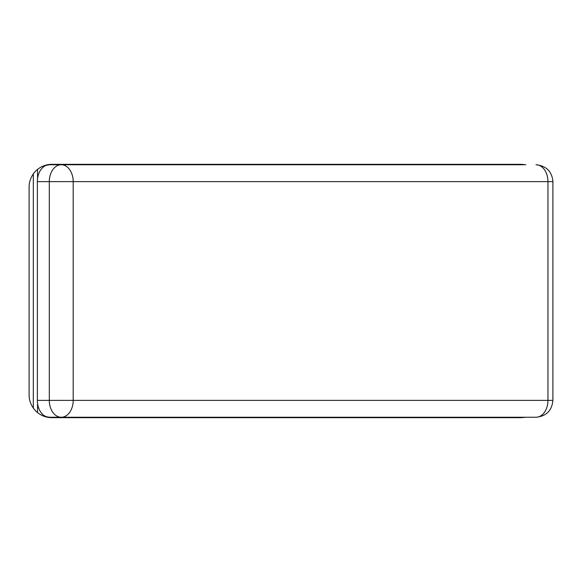 <?xml version="1.0" encoding="UTF-8"?>
<svg xmlns="http://www.w3.org/2000/svg" width="582" height="582" viewBox="0 0 582 582"><rect width="100%" height="100%" fill="white"/><g stroke="black" fill="none" stroke-linecap="round" stroke-linejoin="round"><path stroke-width="0.87" d="M37.364 400.365L37.364 181.635L49.303 181.635L49.303 400.365L37.364 400.365A16.893 11.946 90 0 0 37.546 403.326A16.893 11.946 90 0 0 49.303 417.258L536.007 417.258A16.893 11.946 -90 0 0 547.953 400.365L547.953 181.635L552.9 181.635L552.9 400.365C551.896 410.623 546.265 416.254 536.007 417.258L524.062 417.258M525.837 164.742L521.472 164.32L51.9 164.32C46.538 164.379 41.751 166.074 37.546 169.406A22.8 22.8 0 0 0 33.319 173.902C30.46 178.121 29.056 182.522 29.1 187.12L29.1 394.88C29.064 399.499 30.468 403.908 33.319 408.098A22.8 22.8 0 0 0 37.546 412.594C41.751 415.926 46.538 417.621 51.9 417.68L44.043 416.283M51.9 417.68L521.472 417.68L525.837 417.258M51.9 164.32L44.043 165.717M33.319 408.098L33.319 173.902L32.81 174.651M37.546 403.326L37.546 412.594M37.546 169.406L37.546 178.674A16.893 11.946 90 0 0 37.364 181.635M524.062 164.742L49.303 164.742A16.893 11.946 90 0 0 37.546 178.674M552.9 181.635C552.027 171.53 546.396 165.899 536.007 164.742A16.893 11.946 -90 0 1 547.953 181.635L73.194 181.635A16.893 11.946 90 0 0 61.248 164.742A16.893 11.946 90 0 0 49.303 181.635L73.194 181.635L73.194 400.365A16.893 11.946 90 0 1 61.248 417.258A16.893 11.946 90 0 1 49.303 400.365L552.9 400.365"/></g></svg>
